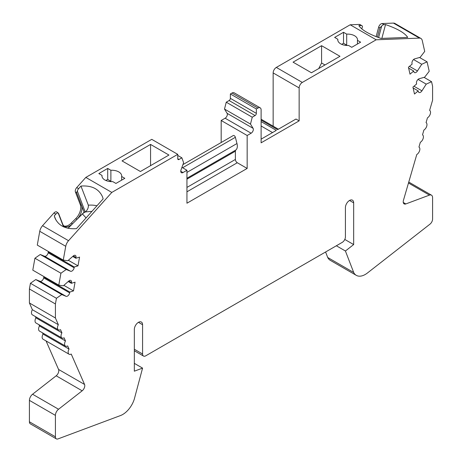 <?xml version="1.0" encoding="UTF-8"?>
<svg xmlns="http://www.w3.org/2000/svg" width="462" height="462" viewBox="0 0 462 462"><rect width="100%" height="100%" fill="white"/><g stroke="black" fill="none" stroke-linecap="round" stroke-linejoin="round"><path stroke-width="0.69" d="M121.645 180.157L121.645 176.484L124.821 178.32L115.945 183.443L112.768 181.612A9.864 5.694 0 0 1 104.851 179.966A9.864 5.694 0 0 1 101.963 175.941A9.864 5.694 0 0 1 102.01 175.398L98.833 173.562L107.704 168.439L110.886 170.276L110.886 181.254A9.864 5.694 180 0 0 109.211 181.433M105.867 180.48L107.704 179.418L107.704 168.439M76.981 219.288A10.759 6.208 120 0 0 81.526 205.405L84.124 212.162L76.981 219.288L75.774 218.595A10.759 6.208 120 0 0 80.319 204.712L75.416 191.978A3.586 2.067 -60 0 1 76.727 187.566L85.817 177.414L151.761 139.345L177.755 154.348L177.755 158.743A1.79 1.034 120 0 0 178.124 159.563A1.79 1.034 120 0 0 179.019 159.471L181.872 157.831L177.755 155.451M67.978 228.274L72.47 223.787A10.759 6.208 -60 0 1 64.489 226.351A10.759 6.208 -60 0 1 62.757 224.249M55.85 219.895L54.285 215.823L54.926 217.92C58.559 225.831 65.743 229.4 76.467 228.632L103.141 198.874L102.5 196.777C98.862 188.866 91.684 185.297 80.954 186.065L88.323 205.18A25.999 19.237 158.9 0 1 96.951 205.781M357.455 44.011L357.455 40.344L360.631 42.175L351.761 47.303L348.579 45.467A9.864 5.694 -0 0 1 340.667 43.826A9.864 5.694 -0 0 1 337.774 39.796A9.864 5.694 -0 0 1 337.82 39.253L334.644 37.422L343.52 32.294L343.52 43.278L346.696 45.109L346.696 34.13L343.52 32.294M341.684 44.335L343.52 43.278M361.821 28.939L362.497 26.409A3.586 2.067 120 0 0 361.908 25.693A3.586 2.067 120 0 0 361.186 25.526L358.858 25.618C361.781 30.059 369.173 34.332 381.046 38.427L407.715 37.387C404.799 32.946 397.401 28.679 385.533 24.578L381.849 38.398M181.872 157.831L183.616 162.676L181.012 169.947A3.136 1.813 120 0 0 181.416 172.713A3.136 1.813 120 0 0 182.981 172.557L186.943 170.27L186.943 203.211L247.164 168.439L247.164 135.505L251.126 133.212A3.136 1.813 120 0 0 253.095 128.332L250.491 124.064L252.24 117.204L255.088 115.558A1.79 1.034 120 0 0 256.358 113.357L256.358 108.968L257.94 108.056A4.481 2.587 -60 0 1 260.181 107.831A4.481 2.587 -60 0 1 261.111 109.881L261.111 142.822L299.145 120.865L295.975 119.034L277.593 129.649L261.111 120.132M182.923 164.611L233.275 135.539A1.79 1.034 -120 0 1 235.366 137.301L236.977 143.526A8.963 5.174 -120 0 1 235.839 150.023A2.691 1.553 -120 0 0 235.389 151.184L235.389 159.448A2.691 1.553 -120 0 0 237.289 162.74L186.943 191.805M261.111 121.593L276.322 130.376L261.111 139.16M385.533 24.578L384.009 24.642A3.586 2.067 120 0 0 381.676 26.091L378.609 37.595M377.385 37.151L379.856 27.882L381.676 26.091M63.49 226.79L58.137 212.89A3.586 2.067 120 0 0 55.81 214.125L53.904 213.028A3.586 2.067 -60 0 1 56.768 211.954L58.564 213.38L63.785 226.923M54.285 215.823L55.81 214.125M76.617 192.671L84.13 212.162A19.277 14.264 158.9 0 1 85.251 212.012L77.321 191.054L76.617 192.671L75.416 191.978M85.406 212.035L85.476 211.914C87.647 209.771 88.594 207.53 88.323 205.18M77.321 191.054A3.586 2.067 120 0 1 78.627 188.663L80.954 186.065M91.823 211.504A7.629 5.648 158.9 0 0 91.464 211.394L85.476 211.914M107.704 179.418L110.886 181.254M186.943 170.27L181.936 167.377M150.56 165.656L150.56 144.433L168.942 155.047L140.413 171.512L122.032 160.903L150.56 144.433M121.645 176.484A9.864 5.694 0 0 0 121.685 175.941A9.864 5.694 0 0 0 110.886 170.276M299.145 120.865L299.145 87.924A4.481 2.587 -60 0 1 302.315 82.432L376.183 39.79L419.444 38.103A7.173 4.141 -60 0 1 420.888 38.438A7.173 4.141 -60 0 1 422.245 40.477L424.717 51.415L420.166 57.323L414.714 58.847A3.136 1.813 120 0 0 411.994 63.467L412.139 64.103L408.431 67.227L410.002 74.168L413.709 71.038L413.848 71.674A3.136 1.813 120 0 0 414.443 72.563A3.136 1.813 120 0 0 417.452 70.963L421.737 64.264L427.073 61.833L429.21 71.287L424.659 77.194L419.207 78.719A3.136 1.813 120 0 0 416.487 83.345L416.632 83.974L412.924 87.099L414.495 94.04L418.197 90.916L418.341 91.545A3.136 1.813 120 0 0 418.936 92.435A3.136 1.813 120 0 0 421.945 90.835L426.23 84.136L431.56 81.705L432.582 86.209L432.582 100.231L429.631 110.36A4.481 2.587 -60 0 1 430.307 113.9A4.481 2.587 -60 0 1 427.454 117.839L426.068 122.597A4.481 2.587 -60 0 1 426.744 126.138A4.481 2.587 -60 0 1 423.891 130.07L422.511 134.835A4.481 2.587 -60 0 1 423.18 138.375A4.481 2.587 -60 0 1 420.333 142.308L418.947 147.072A4.481 2.587 -60 0 1 419.623 150.612A4.481 2.587 -60 0 1 416.77 154.545L403.442 200.341A4.481 2.587 120 0 0 404.135 203.898A4.481 2.587 120 0 0 405.827 203.938L429.435 195.114A5.377 3.107 -60 0 1 431.468 195.16A5.377 3.107 -60 0 1 432.582 197.626L432.582 219.052A4.481 2.587 -60 0 1 429.96 224.168L367.469 272.967A17.931 10.349 -60 0 1 356.306 275.352A17.931 10.349 -60 0 1 353.701 272.499L345.42 251.005L353.661 244.565L353.661 202.847A5.827 3.367 120 0 0 352.454 200.179A5.827 3.367 120 0 0 347.961 201.738A5.827 3.367 120 0 0 345.42 207.6L345.42 236.879A4.481 2.587 -60 0 1 342.25 242.371L145.738 355.827A4.481 2.587 -60 0 1 143.497 356.046A4.481 2.587 -60 0 1 142.573 353.996L142.573 324.717A5.827 3.367 120 0 0 141.366 322.049A5.827 3.367 120 0 0 136.873 323.608A5.827 3.367 120 0 0 134.332 329.475L134.332 371.194L142.573 368.116L134.286 399.174A17.931 10.349 -60 0 1 120.518 415.546L58.027 438.9A4.481 2.587 -60 0 1 56.335 438.86A4.481 2.587 -60 0 1 55.411 436.809L55.411 415.384A5.377 3.107 -60 0 1 58.553 409.245L82.161 390.806A4.481 2.587 120 0 0 84.552 384.448L71.223 354.048A4.481 2.587 -60 0 1 69.069 354.221A4.481 2.587 -60 0 1 69.046 349.081L67.66 345.923A4.481 2.587 -60 0 1 65.506 346.096A4.481 2.587 -60 0 1 65.483 340.962L64.097 337.803A4.481 2.587 -60 0 1 61.943 337.97A4.481 2.587 -60 0 1 61.92 332.836L60.534 329.677A4.481 2.587 -60 0 1 58.379 329.851A4.481 2.587 -60 0 1 58.356 324.711L55.411 317.989L55.411 303.967L56.428 298.285L61.764 294.56L66.043 296.309A3.136 1.813 120 0 0 69.647 292.862L69.791 292.065L73.498 290.916L75.063 282.161L71.362 283.316L71.5 282.519A3.136 1.813 120 0 0 70.911 280.474A3.136 1.813 120 0 0 68.786 281.029L63.329 285.811L58.784 285.152L60.92 273.227L66.251 269.502L70.536 271.252A3.136 1.813 120 0 0 74.139 267.798L74.284 267.007L77.991 265.852L79.556 257.103L75.849 258.252L75.993 257.461A3.136 1.813 120 0 0 75.398 255.411A3.136 1.813 120 0 0 73.279 255.971L67.822 260.747L63.271 260.094L65.743 246.304A7.173 4.141 -60 0 1 68.543 240.696L111.81 192.423L85.817 177.414M111.81 192.423L177.755 154.348M68.047 228.286L82.432 213.935A7.629 5.648 158.9 0 1 85.251 212.012M75.774 218.595L71.264 223.094A10.759 6.208 -60 0 1 63.923 225.947M63.271 260.094L37.283 245.091L39.755 231.3A7.173 4.141 -60 0 1 42.556 225.693L53.904 213.028M75.849 258.252L72.73 256.45M77.991 265.852L68.347 260.291M74.284 267.007L48.291 251.998L48.92 251.807M66.251 269.502L40.263 254.498L44.548 256.248A3.136 1.813 120 0 0 48.152 252.795L48.291 251.998M60.92 273.227L34.927 258.223L40.263 254.498M58.784 285.152L32.79 270.149L34.927 258.223M71.362 283.316L68.237 281.508M73.498 290.916L63.854 285.349M69.791 292.065L43.803 277.061L44.427 276.865M61.764 294.56L35.77 279.556L40.055 281.306A3.136 1.813 120 0 0 43.659 277.853L43.803 277.061M56.428 298.285L30.44 283.281L35.77 279.556M55.411 303.967L29.418 288.964L30.44 283.281M55.411 317.989L29.418 302.985L29.418 288.964M58.356 324.711L32.369 309.707L29.418 302.985M345.027 45.288A9.864 5.694 180 0 1 346.696 45.109M431.56 81.705L424.052 77.368M426.23 84.136L418.041 79.406M418.197 90.916L413.126 87.982M427.073 61.833L419.56 57.496M421.737 64.264L413.548 59.534M413.709 71.038L408.633 68.11M376.12 36.665L378.649 27.189A3.586 2.067 -60 0 1 382.103 23.539L393.457 23.1A7.173 4.141 -60 0 1 394.9 23.435L420.888 38.438M376.183 39.79L350.19 24.781L359.286 24.428A3.586 2.067 -60 0 1 360.008 24.596L361.908 25.693M357.455 40.344A9.864 5.694 -0 0 0 357.501 39.796A9.864 5.694 -0 0 0 346.696 34.13M311.44 72.771L293.058 62.162L321.587 45.692L339.968 56.306L311.44 72.771M273.152 126.178L273.152 72.921A4.481 2.587 -60 0 1 276.322 67.429L350.19 24.781M356.306 275.352L330.313 260.349A17.931 10.349 -60 0 1 327.714 257.49L325.589 251.986M353.701 272.499L327.714 257.49M345.42 251.005L336.359 245.772M353.661 244.565L344.785 239.443M142.573 368.116L134.332 363.357M56.335 438.86L30.348 423.856A4.481 2.587 -60 0 1 29.418 421.8L29.418 400.375A5.377 3.107 -60 0 1 32.565 394.236L56.173 375.797A4.481 2.587 120 0 0 58.559 369.444L46.061 340.939M247.164 168.439L237.289 162.74M247.164 135.505L221.177 120.495L225.138 118.208A3.136 1.813 120 0 0 227.102 113.329L224.503 109.061L226.247 102.194L229.1 100.549A1.79 1.034 120 0 0 230.365 98.354L230.365 93.965L231.953 93.047A4.481 2.587 -60 0 1 234.194 92.827L260.181 107.831M221.177 142.527L221.177 120.495M250.491 124.064L224.503 109.061M252.24 117.204L226.247 102.194M256.358 108.968L230.365 93.965M58.379 329.851L32.392 314.847A4.481 2.587 -60 0 1 32.369 309.707M61.92 332.836L35.932 317.833L35.378 316.568M61.943 337.97L35.955 322.967A4.481 2.587 -60 0 1 35.932 317.833M65.483 340.962L39.489 325.953L38.941 324.694M65.506 346.096L39.513 331.092A4.481 2.587 -60 0 1 39.489 325.953M69.046 349.081L43.053 334.078L42.498 332.813M69.069 354.221L43.076 339.218A4.481 2.587 -60 0 1 43.053 334.078M318.745 68.555L321.587 62.994L321.587 45.692M321.587 62.994L324.982 64.957M337.82 40.344L337.82 39.253M102.01 176.484L102.01 175.398M235.389 151.184L186.943 179.152M235.839 150.023L186.943 178.257M236.977 143.526L186.943 172.413M235.366 137.301L182.6 167.764M235.389 159.448L186.943 187.416M91.464 211.394A21.518 15.922 158.9 0 1 91.909 211.411M182.981 172.557L180.763 171.275M179.019 159.471L177.755 158.743M78.627 188.663L76.727 187.566M81.526 205.405L80.319 204.712M82.432 213.935L86.076 217.914M72.47 223.787L71.264 223.094M68.543 240.696L42.556 225.693M65.743 246.304L39.755 231.3M75.993 257.461L73.331 255.925M74.139 267.798L48.152 252.795M70.536 271.252L44.548 256.248M71.5 282.519L68.844 280.983M69.647 292.862L43.659 277.853M66.043 296.309L40.055 281.306M272.522 132.577L261.111 125.987M421.945 90.835L413.964 86.227M417.452 70.963L409.471 66.355M419.444 38.103L393.457 23.1M384.009 24.642L382.103 23.539M379.856 27.882L378.649 27.189M361.186 25.526L359.286 24.428M302.315 82.432L276.322 67.429M299.145 87.924L273.152 72.921M142.573 353.996L134.332 349.237M55.411 436.809L29.418 421.8M55.411 415.384L29.418 400.375M251.126 133.212L225.138 118.208M253.095 128.332L227.102 113.329M255.088 115.558L229.1 100.549M256.358 113.357L230.365 98.354M257.94 108.056L231.953 93.047M142.573 324.717L138.45 322.337M353.661 202.847L349.538 200.468M58.559 369.444L84.552 384.448M56.173 375.797L82.161 390.806M32.565 394.236L58.553 409.245M403.257 202.454L405.827 203.938M408.483 183.016L429.435 195.114M278.378 129.193L261.111 119.219M143.497 356.046L134.332 350.75M431.468 195.16L408.76 182.057"/></g></svg>
